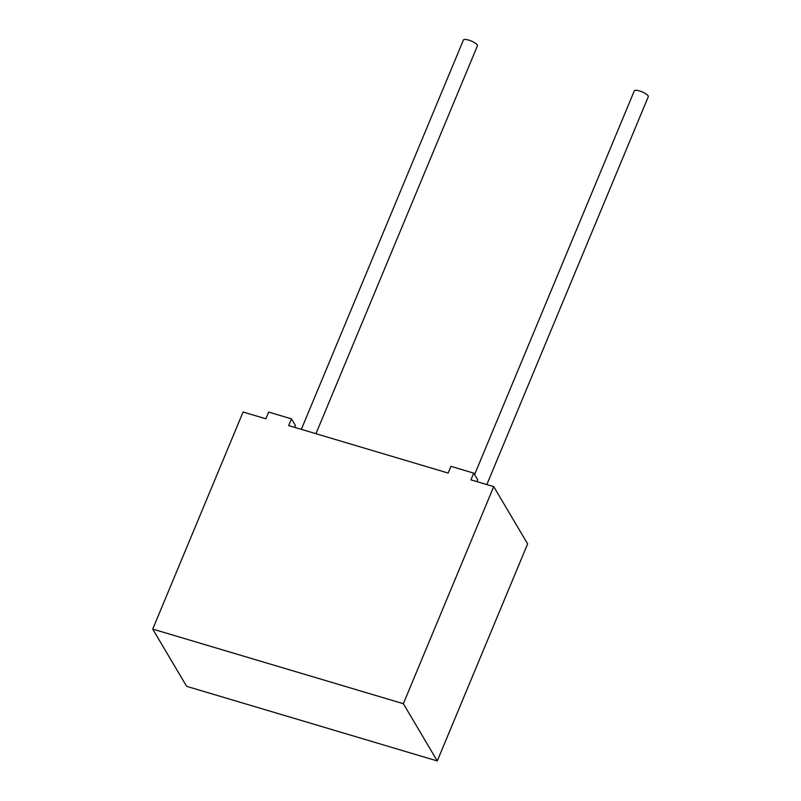 <?xml version="1.0" encoding="UTF-8"?>
<svg xmlns="http://www.w3.org/2000/svg" width="801" height="801" viewBox="0 0 801 801"><rect width="100%" height="100%" fill="white"/><g stroke="black" fill="none" stroke-linecap="round" stroke-linejoin="round"><path stroke-width="1.2" d="M315.954 433.711L477.396 45.877A7.579 2.123 -157.4 0 0 477.236 44.996A7.579 2.123 -157.4 0 0 469.947 40.511A7.579 2.123 -157.4 0 0 463.399 40.05L301.346 429.356M486.838 484.575L648.279 96.741A7.579 2.123 -157.4 0 0 648.119 95.87A7.579 2.123 -157.4 0 0 640.83 91.384A7.579 2.123 -157.4 0 0 634.282 90.924L474.582 474.582M473.721 473.131L470.928 479.839L493.716 486.628L403.354 703.709L152.721 629.095L243.083 412.014L265.872 418.793L268.665 412.084L291.454 418.863L288.66 425.581L448.149 473.061L450.943 466.342L473.721 473.131L477.686 479.809L476.925 481.631M493.716 486.628L527.639 543.869L437.276 760.95L403.354 703.709M437.276 760.95L186.643 686.337L152.721 629.095M291.454 418.863L295.409 425.541L294.648 427.364"/></g></svg>
